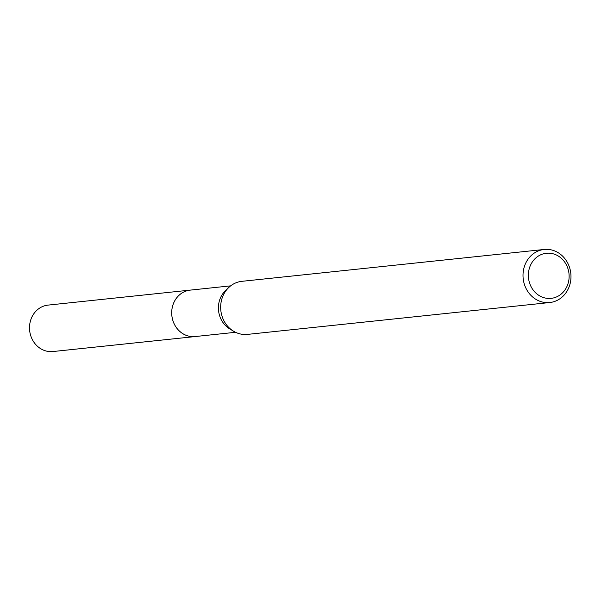 <?xml version="1.0" encoding="UTF-8"?>
<svg xmlns="http://www.w3.org/2000/svg" width="601" height="601" viewBox="0 0 601 601"><rect width="100%" height="100%" fill="white"/><g stroke="black" fill="none" stroke-linecap="round" stroke-linejoin="round"><path stroke-width="0.9" d="M195.851 336.477A23.356 20.975 -96 0 1 195.145 336.568A23.349 20.967 -96 0 1 187.948 335.921A23.349 20.967 -96 0 1 171.743 311.506A23.349 20.967 -96 0 1 190.254 290.118L230.664 285.858M195.648 336.5A23.356 20.975 -96 0 1 187.94 335.929A23.356 20.975 -96 0 1 171.751 311.228A23.356 20.975 -96 0 1 190.75 290.065M549.795 302.528L247.447 334.396A26.684 23.957 -96 0 1 239.206 333.675A26.684 23.957 -96 0 1 233.436 331.143A26.684 23.957 -96 0 1 228.831 287.428A26.684 23.957 -96 0 1 241.85 281.328L544.198 249.46A26.684 23.957 -96 0 1 552.439 250.174A26.684 23.957 -96 0 1 570.95 278.083A26.684 23.957 -96 0 1 549.795 302.528A26.684 23.957 -96 0 1 541.554 301.807A26.684 23.957 -96 0 1 523.043 273.906A26.684 23.957 -96 0 1 544.198 249.46M553.371 253.862A22.68 20.366 -96 0 1 568.606 281.441A22.68 20.366 -96 0 1 544.123 297.75A22.68 20.366 -96 0 1 528.888 270.18A22.68 20.366 -96 0 1 553.371 253.862M233.436 331.143L229.59 328.785A23.349 20.967 -96 0 1 225.555 290.538L228.831 287.428M190.247 290.103A23.356 20.975 -96 0 0 172.239 307.532A23.356 20.975 -96 0 0 195.145 336.568L52.941 351.54A23.349 20.967 -96 0 1 30.05 322.527A23.349 20.967 -96 0 1 48.05 305.105L190.247 290.103A23.356 20.975 -96 0 1 190.96 290.043M195.152 336.552L235.562 332.293"/></g></svg>
